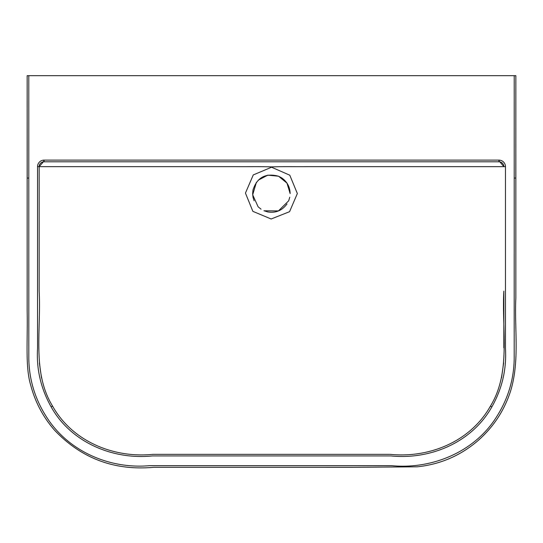 <?xml version="1.0" encoding="UTF-8"?>
<svg xmlns="http://www.w3.org/2000/svg" width="543" height="543" viewBox="0 0 543 543"><rect width="100%" height="100%" fill="white"/><g stroke="black" fill="none" stroke-linecap="round" stroke-linejoin="round"><path stroke-width="0.81" d="M28.793 178.056L27.198 178.056L27.164 75.681L28.793 75.681L28.813 358.699C29.159 379.285 34.813 398.311 45.775 415.789C67.203 450.778 108.96 469.274 149.352 465.684L391.89 465.684C432.323 469.519 475.118 451.701 496.852 416.386C508.065 398.718 513.848 379.523 514.194 358.808L514.221 75.681L28.793 75.681M514.221 75.681L515.85 75.681L515.816 178.056L514.221 178.056M41.533 378.016L39.381 362.955M499.859 161.841L503.843 166.647L307.27 166.653C292.182 166.769 284.281 166.457 271.52 166.898C258.753 166.457 250.866 166.769 235.764 166.653L39.171 166.647L39.171 291.136C41.349 330.164 31.813 372.267 52.535 406.049C72.144 441.242 113.494 458.401 152.916 454.335L390.03 454.335C429.432 458.34 470.611 441.493 490.472 406.055C511.201 372.274 501.664 330.171 503.843 291.136L503.836 347.798M499.438 161.78L498.942 160.124A6.523 6.523 0 0 1 505.472 166.647L503.843 166.647A4.894 4.894 0 0 0 499.601 161.8L43.413 161.8C40.616 162.493 39.205 164.108 39.171 166.647A4.894 4.894 0 0 1 43.413 161.8A4.894 4.894 0 0 0 39.171 166.647L37.542 166.647A6.523 6.523 0 0 1 44.071 160.124L43.576 161.78M505.472 166.647L505.472 348.552C506.653 369.288 502.126 388.727 491.877 406.877C471.955 442.335 430.64 459.887 390.946 455.937L152.332 455.937C112.747 459.989 70.882 442.321 51.13 406.87C40.834 388.544 36.306 369.023 37.542 348.321L37.542 166.647M503.639 362.88L501.508 377.901M297.347 193.539L289.568 211.689L271.154 218.992L252.868 211.349L245.443 193.084L253.276 174.921L271.554 167.23L289.792 175.199L297.347 193.539M254.104 200.795L253.024 197.306L252.644 193.654L252.977 190.016C257.077 177.412 265.608 172.81 278.566 176.224L281.797 177.948C287.186 181.783 289.962 186.982 290.138 193.539L290.138 193.579M261.027 209.164L258.264 206.924M287.003 203.924C282.163 210.541 275.763 213.216 267.787 211.94L263.932 210.738M289.779 197.184L288.713 200.7M290.138 193.539L286.976 183.127L278.566 176.224M278.559 176.217L267.808 175.145L258.23 180.188M256.432 182.238L252.685 194.794L258.088 206.747M264.013 210.779L278.43 210.915L288.666 200.822M498.936 161.753L498.936 160.124L44.071 160.124L44.078 161.753M503.843 166.647A4.894 4.894 0 0 0 499.601 161.8M491.877 406.877L490.472 406.055M51.13 406.87L52.535 406.049M43.413 161.8L39.171 166.647M27.164 75.681L27.164 311.22C27.768 341.907 25.107 367.292 30.917 385.93C35.37 402.424 43.196 417.119 54.381 430.022C81.246 458.428 114.349 470.856 153.689 467.313L352.529 467.319L417.228 466.817C440.006 464.435 460.125 455.828 477.582 440.997C492.976 427.592 503.897 411.207 510.339 391.842C519.956 361.441 514.343 329.139 515.85 297.842L515.85 75.681"/></g></svg>
